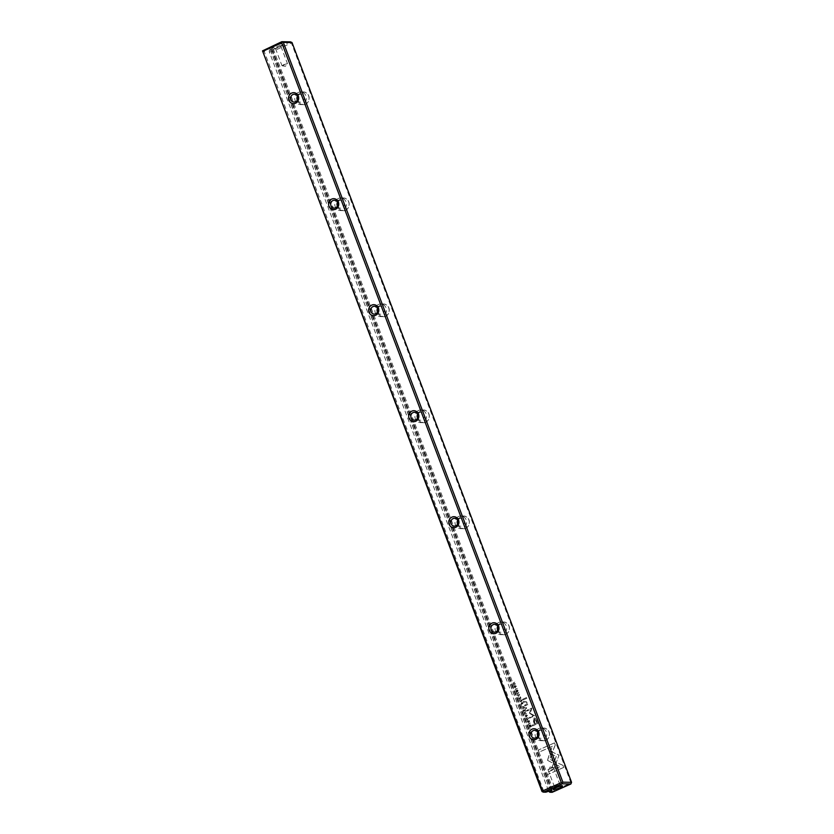 <?xml version="1.0" encoding="UTF-8"?>
<svg xmlns="http://www.w3.org/2000/svg" width="834" height="834" viewBox="0 0 834 834"><rect width="100%" height="100%" fill="white"/><g stroke="black" fill="none" stroke-linecap="round" stroke-linejoin="round"><path stroke-width="0.63" stroke-dasharray="4.17 3.13" d="M522.678 702.77L522.991 703.594L521.01 704.48L521.834 702.238L522.678 702.77L521.73 702.238L520.896 704.48L522.876 703.594L521.73 702.238L522.678 702.77M518.988 699.132L518.414 697.631L519.102 698.704L519.78 698.412L519.353 697.297L520.009 698.308L520.614 698.037L520.406 696.776L520.969 698.246L518.873 699.132L520.969 698.246M522.762 700.143L522.47 699.372L526.567 697.547L526.859 698.319L522.647 700.143L526.859 698.319M536.575 720.284L537.826 723.61L532.519 725.976L532.207 725.153L534.552 724.11L533.593 721.577L534.031 717.991L535.543 718.303L536.575 720.284L535.428 718.303L533.916 717.991L533.479 721.577L534.438 724.11L532.102 725.153L532.415 725.976L537.721 723.61L536.46 720.284M534.031 717.991L535.543 718.303L534.031 717.991M516.871 691.74L516.048 691.459L516.309 690.291L517.747 691.323L517.288 689.947L518.081 690.521L517.862 691.667L516.413 690.635L516.871 691.74L516.173 691.365L516.298 690.635L517.758 691.667L517.977 690.521L517.153 689.958L517.643 691.323L516.204 690.291L515.933 691.459L516.871 691.74M517.017 691.125L516.298 690.635L517.017 691.125M517.862 691.667L517.257 691.584L517.862 691.667M517.288 689.947L518.081 690.521L517.288 689.947M517.872 690.646L517.278 690.281L517.872 690.646M517.174 690.823L516.204 690.291L517.07 690.823M516.976 692.095L515.933 691.459L516.976 692.095M513.588 684.839L515.151 683.797L512.879 682.973L514.859 682.097L513.358 683.098L515.568 683.953L513.473 684.839L515.568 683.953M550.544 751.278L559.093 755.135L553.734 768.927L551.034 770.136L556.393 756.344L549.773 753.352L550.544 751.278L549.773 753.352M549.658 753.352L556.278 756.344L550.92 770.126L553.63 768.927L558.29 757.209L558.989 755.135L550.43 751.278M528.412 722.296L527.588 722.004L527.859 720.847L529.298 721.869L528.839 720.493L529.621 721.066L529.402 722.213L527.953 721.181L528.412 722.296L527.724 721.91L527.849 721.181L529.298 722.213L529.517 721.066L528.693 720.513L529.183 721.869L527.745 720.837L527.484 722.004L528.412 722.296M528.568 721.671L527.849 721.181L528.568 721.671M529.402 722.213L528.798 722.14L529.402 722.213M528.839 720.493L529.621 721.066L528.839 720.493M529.423 721.201L528.819 720.826L529.423 721.201M528.725 721.368L527.745 720.837L528.61 721.368M528.516 722.64L527.484 722.004L528.516 722.64M527.463 715.332L526.317 717L525.41 716.25L526.025 714.707L527.463 715.332L525.91 714.707L525.305 716.239L526.202 717L527.349 715.332M552.233 791.143L272.687 51.364L291.42 43.024L570.956 782.803L551.67 791.966L548.814 791.581M545.853 740.321A6.391 5.901 -89 0 0 547.24 729.354A6.391 5.901 -89 0 0 537.774 733.566A6.391 5.901 -89 0 0 545.853 740.321M505.8 634.309A6.391 5.901 -89 0 0 507.187 623.332A6.391 5.901 -89 0 0 497.71 627.543A6.391 5.901 -89 0 0 505.8 634.309M465.737 528.287A6.391 5.901 -89 0 0 467.123 517.32A6.391 5.901 -89 0 0 457.657 521.531A6.391 5.901 -89 0 0 465.737 528.287M425.674 422.275A6.391 5.901 -89 0 0 427.06 411.298A6.391 5.901 -89 0 0 417.594 415.52A6.391 5.901 -89 0 0 425.674 422.275M385.621 316.263A6.391 5.901 -89 0 0 386.997 305.286A6.391 5.901 -89 0 0 377.531 309.497A6.391 5.901 -89 0 0 385.621 316.263M345.557 210.241A6.391 5.901 -89 0 0 346.944 199.274A6.391 5.901 -89 0 0 337.468 203.486A6.391 5.901 -89 0 0 345.557 210.241M305.494 104.229A6.391 5.901 -89 0 0 306.881 93.252A6.391 5.901 -89 0 0 297.415 97.463A6.391 5.901 -89 0 0 305.494 104.229M516.413 686.101L515.266 687.769L514.37 687.007L514.974 685.475L516.413 686.101L514.87 685.475L514.255 687.007L515.162 687.758L516.298 686.101M563.774 767.426L547.542 774.65L546.76 772.586L560.302 766.55L555.944 764.59L556.747 762.526L562.981 765.341L563.669 767.426L562.981 765.341M547.584 760.295L549.637 753.842L551.545 754.707L549.752 759.326L553.984 761.254L553.182 763.319L547.584 760.295M555.288 744.96L552.661 751.726L550.753 750.871L552.577 746.169L539.045 752.195L538.264 750.12L554.506 742.896L555.288 744.96L554.506 742.896M517.872 694.524L517.851 695.535L518.894 695.837L519.467 694.826L518.8 694.117L519.665 694.701L518.446 696.317L519.551 694.701L518.685 694.117L519.353 694.826L518.79 695.837L517.747 695.535L517.758 694.524L517.518 695.639L518.904 696.181L517.633 695.639L517.758 694.524M518.8 694.117L519.665 694.701L518.8 694.117M519.467 694.826L518.811 694.451L519.467 694.826M517.851 695.535L518.894 695.837L517.851 695.535M526.9 705.126L524.961 705.981L524.669 705.199L526.244 704.501L526.629 702.541L525.243 701.748L523.637 702.468L523.345 701.696L525.608 700.81L523.231 701.696L523.523 702.457L525.722 701.634L526.525 702.541L526.139 704.501L524.565 705.199L524.857 705.981L526.796 705.126M527.745 704.772L526.932 704.177L526.838 702.186L524.93 700.935L526.942 702.186L527.046 704.177L527.849 704.772M525.973 708.66L525.639 707.764L526.254 707.482L526.598 708.379L525.868 708.66L526.598 708.379M524.284 707.034L524.607 707.868L522.626 708.754L523.398 708.045L521.99 707.076L523.471 706.481L524.284 707.034L523.366 706.471L521.875 707.076L523.137 707.639L522.511 708.754L524.492 707.868L523.366 706.471L524.284 707.034M528.37 723.964L530.351 723.078L528.485 724.277M523.606 711.36L523.272 709.755L523.721 710.933L524.398 710.641L524.211 709.421L524.628 710.537L525.232 710.266L525.034 709.004L525.587 710.474L523.491 711.36L525.587 710.474M515.214 689.155L517.32 688.592L515.339 689.478M524.294 713.185L525.941 711.412L524.659 713.206L526.723 713.477L524.43 713.529M529.496 713.31L531.06 709.213L526.932 711.048L526.681 710.391L531.904 708.066L530.341 713.299L534.834 715.833L529.611 718.157L529.371 717.501L533.51 715.655L529.381 713.31L533.395 715.655L529.256 717.501L529.507 718.147L534.73 715.822L530.226 713.289L531.8 708.066L526.577 710.391L526.817 711.048L530.956 709.213L529.381 713.31M516.83 693.419L518.811 692.533L516.944 693.732M531.341 725.716L531.592 726.383L529.611 727.258L529.236 725.528L529.851 724.913L531.341 725.716L529.746 724.913L529.121 725.528L529.507 727.258L531.487 726.372L531.237 725.716M529.851 724.913L530.851 724.944L529.851 724.913M521.688 700.164L522.001 700.998L520.02 701.884L520.802 701.165L519.394 700.206L520.875 699.601L521.688 700.164L520.76 699.601L519.28 700.195L520.541 700.769L519.916 701.874L521.896 700.998L520.76 699.601L521.688 700.164M526.744 718.022L526.734 719.033L527.776 719.335L528.339 718.324L527.672 717.615L528.537 718.199L527.328 719.815L528.433 718.199L527.568 717.615L528.235 718.324L527.661 719.335L526.629 719.033L526.64 718.022L526.4 719.137L527.786 719.679L526.504 719.137L526.64 718.022M527.672 717.615L528.537 718.199L527.672 717.615M528.339 718.324L527.693 717.949L528.339 718.324M526.734 719.033L527.776 719.335L526.734 719.033M262.439 51.687L264.305 51.718L543.841 791.497L541.985 791.466M275.616 45.589A4.983 0.751 159.3 0 0 272.958 47.465A4.983 0.751 159.3 0 0 277.795 46.318A4.983 0.751 159.3 0 0 282.173 43.983A4.983 0.751 159.3 0 0 275.616 45.589M290.493 41.846L271.769 50.186L269.424 50.144L269.267 51.802L548.709 791.32M550.544 790.768L270.122 48.653L272.874 47.945L269.424 50.144M270.122 48.653L263.085 50.04M269.267 51.802L271.133 51.833L550.669 791.612M551.482 790.351L271.227 48.674M264.305 51.718L265.421 50.082M545.843 792.185L543.841 791.497M552.202 790.027L271.78 47.924M553.296 790.048L272.874 47.945M271.133 51.833L271.686 51.02L272.687 51.364M291.42 43.024L291.493 42.2M571.478 783.147L570.956 782.803M271.686 51.02L271.769 50.186M552.191 792.3L551.67 791.966M297.352 100.09A3.899 3.597 -89 0 0 304.149 98.329A3.899 3.597 -89 0 0 297.415 96.337M298.343 92.438A6.307 5.828 -89 0 0 300.438 104.573A6.307 5.828 -89 0 0 306.266 97.098A6.307 5.828 -89 0 0 298.343 92.438M297.592 96.754A6.307 5.828 91 0 1 308.955 97.14A6.307 5.828 91 0 1 303.117 104.625A6.307 5.828 91 0 1 297.54 99.684M283.612 64.677L282.132 65.803L287.469 63.665L283.612 64.677M277.128 47.507L275.564 48.612L280.985 46.495L277.128 47.507M337.416 206.102A3.899 3.597 -89 0 0 344.202 204.351A3.899 3.597 -89 0 0 337.478 202.36M338.396 198.45A6.307 5.828 -89 0 0 340.491 210.585A6.307 5.828 -89 0 0 346.329 203.11A6.307 5.828 -89 0 0 338.396 198.45M337.645 202.766A6.307 5.828 91 0 1 349.019 203.162A6.307 5.828 91 0 1 343.181 210.637A6.307 5.828 91 0 1 337.603 205.696M377.468 312.114A3.899 3.597 -89 0 0 384.266 310.363A3.899 3.597 -89 0 0 377.541 308.372M378.459 304.473A6.307 5.828 -89 0 0 380.554 316.607A6.307 5.828 -89 0 0 386.392 309.122A6.307 5.828 -89 0 0 378.459 304.473M377.708 308.788A6.307 5.828 91 0 1 389.082 309.174A6.307 5.828 91 0 1 383.244 316.649A6.307 5.828 91 0 1 377.656 311.707M417.532 418.136A3.899 3.597 -89 0 0 424.329 416.374A3.899 3.597 -89 0 0 417.594 414.394M418.522 410.484A6.307 5.828 -89 0 0 420.617 422.619A6.307 5.828 -89 0 0 426.455 415.144A6.307 5.828 -89 0 0 418.522 410.484M417.771 414.8A6.307 5.828 91 0 1 429.135 415.186A6.307 5.828 91 0 1 423.297 422.671A6.307 5.828 91 0 1 417.719 417.73M457.595 524.148A3.899 3.597 -89 0 0 464.382 522.397A3.899 3.597 -89 0 0 457.657 520.406M458.585 516.507A6.307 5.828 -89 0 0 460.67 528.641A6.307 5.828 -89 0 0 466.508 521.156A6.307 5.828 -89 0 0 458.585 516.507M457.835 520.823A6.307 5.828 91 0 1 469.198 521.208A6.307 5.828 91 0 1 463.36 528.683A6.307 5.828 91 0 1 457.783 523.742M497.648 630.16A3.899 3.597 -89 0 0 504.445 628.409A3.899 3.597 -89 0 0 497.721 626.417M498.638 622.518A6.307 5.828 -89 0 0 500.734 634.653A6.307 5.828 -89 0 0 506.572 627.178A6.307 5.828 -89 0 0 498.638 622.518M497.888 626.834A6.307 5.828 91 0 1 509.261 627.22A6.307 5.828 91 0 1 503.423 634.695A6.307 5.828 91 0 1 497.835 629.753M537.711 736.182A3.899 3.597 -89 0 0 544.508 734.431A3.899 3.597 -89 0 0 537.774 732.44M538.701 728.53A6.307 5.828 -89 0 0 540.797 740.665A6.307 5.828 -89 0 0 546.635 733.19A6.307 5.828 -89 0 0 538.701 728.53M537.951 732.846A6.307 5.828 91 0 1 549.314 733.232A6.307 5.828 91 0 1 543.476 740.717A6.307 5.828 91 0 1 537.899 735.776M549.616 768.625L548.001 769.678L553.474 767.614L549.616 768.625M556.111 785.805L554.485 786.858L559.958 784.784L556.111 785.805M516.09 686.205L515.464 685.704L516.194 686.205L514.484 686.914L515.214 687.404L514.484 686.914L516.09 686.205M562.877 765.341L556.632 762.516L555.83 764.59L560.187 766.55L546.645 772.586L547.427 774.65L563.669 767.426M547.469 760.295L553.067 763.319L553.87 761.254L549.637 759.326L551.43 754.707L549.523 753.842L547.469 760.295M554.391 742.896L538.159 750.12L538.941 752.185L552.462 746.169L550.649 750.861L552.556 751.726L555.173 744.96M526.483 708.379L526.15 707.482L525.524 707.764L525.868 708.66M527.13 715.436L526.515 714.936L527.244 715.436L525.535 716.145L526.264 716.635L525.535 716.145L527.13 715.436M515.454 683.953L513.244 683.098L514.755 682.087L512.774 682.973L515.047 683.797L513.473 684.839M523.46 706.825L523.533 707.93L524.127 707.67L523.46 706.825L524.232 707.67L523.637 707.93L523.575 706.825L524.054 707.201L523.46 706.825M528.381 724.277L530.236 723.078L528.256 723.964M525.472 710.474L524.92 709.004L525.128 710.266L524.523 710.526L523.867 709.525L524.284 710.631L523.616 710.933L522.928 709.859L523.491 711.36M515.224 689.478L517.205 688.592L515.11 689.155M524.315 713.529L526.608 713.477L524.555 713.206L525.827 711.412L524.19 713.174M516.84 693.732L518.821 692.846L516.715 693.408M534.26 719.075L535.053 723.839L536.794 723.068L535.876 720.628L534.26 719.075M534.24 721.41L534.375 719.075L535.981 720.639L536.898 723.068L535.157 723.839L534.135 721.41M526.754 698.319L526.462 697.547L522.355 699.372L522.647 700.143M520.854 698.246L520.301 696.776L520.499 698.037L519.905 698.298L519.478 697.193L519.665 698.402L518.988 698.704L518.31 697.631L518.873 699.132M529.871 725.246L529.621 726.841L531.154 726.153L529.871 725.246L531.258 726.164L529.736 726.841L529.976 725.246L531.091 725.705L529.871 725.246M521.855 702.572L521.896 703.667L522.532 703.385L521.855 702.572L522.637 703.385L522.001 703.667L521.959 702.572L522.47 702.926L521.855 702.572M520.864 699.955L520.927 701.05L521.521 700.789L520.864 699.955L521.636 700.789L521.042 701.06L520.979 699.955L521.458 700.331L520.864 699.955M303.336 92.011L300.657 91.959M303.117 104.625L300.438 104.573M294.162 102.061L300.48 102.165M294.298 94.263L300.615 94.367M282.132 65.803L285.353 66.324L287.417 63.801M275.512 48.56L281.996 65.73M280.985 46.495L287.469 63.665M280.975 46.568L282.173 43.983M275.564 48.612L272.958 47.465M343.399 198.023L340.71 197.981M343.181 210.637L340.491 210.585M383.463 304.045L380.773 303.993M383.244 316.649L380.554 316.607M423.516 410.057L420.836 410.015M423.297 422.671L420.617 422.619M463.579 516.079L460.889 516.027M463.36 528.683L460.67 528.641M503.642 622.091L500.953 622.039M503.423 634.695L500.734 634.653M543.705 728.103L541.016 728.061M543.476 740.717L540.797 740.665M334.215 208.073L340.533 208.187M334.351 200.275L340.668 200.389M374.278 314.084L380.596 314.199M374.414 306.297L380.731 306.401M414.342 420.107L420.659 420.211M414.477 412.309L420.795 412.423M454.394 526.118L460.712 526.233M454.53 518.321L460.848 518.435M494.458 632.141L500.775 632.245M494.593 624.343L500.911 624.447M534.521 738.153L540.839 738.257M534.657 730.355L540.974 730.469M553.338 767.541L550.117 767.019L548.053 769.542M559.958 784.784L553.474 767.614M554.485 786.858L548.001 769.678M554.495 786.775L553.296 789.36M559.906 784.731L562.512 785.878"/><path stroke-width="1.25" d="M542.58 790.976L542.507 791.8L541.985 791.466L262.522 50.853L542.58 790.976L561.313 782.636L281.767 42.857L263.044 51.197M571.561 782.313L292.015 42.534L283.331 42.388L562.867 782.167L571.561 782.313L570.915 783.96L562.231 783.814L543.507 792.154L545.843 792.185L551.482 790.351M262.522 50.853L281.809 41.7L290.493 41.846L292.015 42.534M548.709 791.32L549.846 792.258L551.639 790.788M535.897 739.331A5.504 5.087 91 0 1 528.933 733.513A5.504 5.087 91 0 1 537.086 729.886A5.504 5.087 91 0 1 535.897 739.331M495.834 633.319A5.504 5.087 91 0 1 488.87 627.502A5.504 5.087 91 0 1 497.022 623.874A5.504 5.087 91 0 1 495.834 633.319M455.771 527.297A5.504 5.087 91 0 1 448.817 521.479A5.504 5.087 91 0 1 456.969 517.851A5.504 5.087 91 0 1 455.771 527.297M415.718 421.285A5.504 5.087 91 0 1 408.754 415.468A5.504 5.087 91 0 1 416.906 411.84A5.504 5.087 91 0 1 415.718 421.285M375.654 315.273A5.504 5.087 91 0 1 368.691 309.445A5.504 5.087 91 0 1 376.843 305.817A5.504 5.087 91 0 1 375.654 315.273M335.591 209.251A5.504 5.087 91 0 1 328.638 203.433A5.504 5.087 91 0 1 336.79 199.806A5.504 5.087 91 0 1 335.591 209.251M295.538 103.239A5.504 5.087 91 0 1 288.574 97.422A5.504 5.087 91 0 1 296.727 93.794A5.504 5.087 91 0 1 295.538 103.239M556.038 787.692A4.983 0.751 159.3 0 0 553.296 789.36A4.983 0.751 159.3 0 0 558.217 788.432A4.983 0.751 159.3 0 0 562.512 785.878A4.983 0.751 159.3 0 0 556.038 787.692M549.846 792.258L552.191 792.3L570.915 783.96M283.331 42.388L282.33 42.034L281.767 42.857M561.313 782.636L562.314 782.98L562.867 782.167M282.33 42.034L281.809 41.7M562.231 783.814L562.314 782.98M542.507 791.8L543.507 792.154M297.415 96.337A3.899 3.597 -89 0 0 297.352 100.09M297.54 99.684A6.307 5.828 91 0 1 297.592 96.754M295.59 101.758A3.899 3.597 91 0 1 290.691 98.881A3.899 3.597 91 0 1 294.298 94.263A3.899 3.597 91 0 1 295.59 101.758M337.478 202.36A3.899 3.597 -89 0 0 337.416 206.102M337.603 205.696A6.307 5.828 91 0 1 337.645 202.766M377.541 308.372A3.899 3.597 -89 0 0 377.468 312.114M377.656 311.707A6.307 5.828 91 0 1 377.708 308.788M417.594 414.394A3.899 3.597 -89 0 0 417.532 418.136M417.719 417.73A6.307 5.828 91 0 1 417.771 414.8M457.657 520.406A3.899 3.597 -89 0 0 457.595 524.148M457.783 523.742A6.307 5.828 91 0 1 457.835 520.823M497.721 626.417A3.899 3.597 -89 0 0 497.648 630.16M497.835 629.753A6.307 5.828 91 0 1 497.888 626.834M537.774 732.44A3.899 3.597 -89 0 0 537.711 736.182M537.899 735.776A6.307 5.828 91 0 1 537.951 732.846M335.643 207.781A3.899 3.597 91 0 1 330.744 204.903A3.899 3.597 91 0 1 334.351 200.275A3.899 3.597 91 0 1 335.643 207.781M375.707 313.793A3.899 3.597 91 0 1 370.807 310.915A3.899 3.597 91 0 1 374.414 306.297A3.899 3.597 91 0 1 375.707 313.793M415.77 419.815A3.899 3.597 91 0 1 410.87 416.927A3.899 3.597 91 0 1 414.477 412.309A3.899 3.597 91 0 1 415.77 419.815M455.833 525.827A3.899 3.597 91 0 1 450.923 522.949A3.899 3.597 91 0 1 454.53 518.321A3.899 3.597 91 0 1 455.833 525.827M495.886 631.838A3.899 3.597 91 0 1 490.986 628.961A3.899 3.597 91 0 1 494.593 624.343A3.899 3.597 91 0 1 495.886 631.838M535.949 737.861A3.899 3.597 91 0 1 531.049 734.983A3.899 3.597 91 0 1 534.657 730.355A3.899 3.597 91 0 1 535.949 737.861"/></g></svg>
